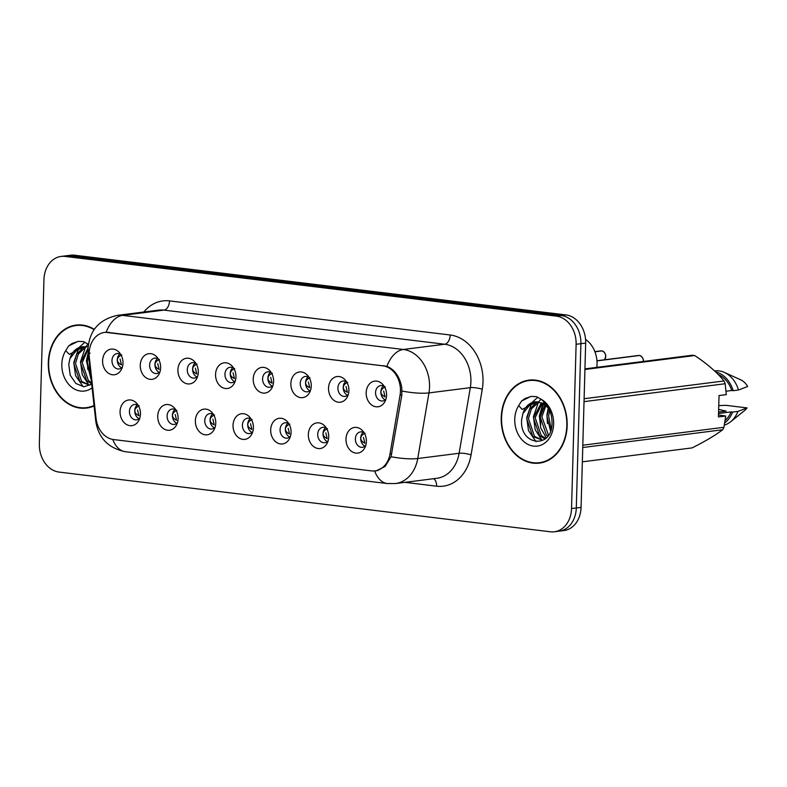 <?xml version="1.0" encoding="UTF-8"?>
<svg xmlns="http://www.w3.org/2000/svg" width="787" height="787" viewBox="0 0 787 787"><rect width="100%" height="100%" fill="white"/><g stroke="black" fill="none" stroke-linecap="round" stroke-linejoin="round"><path stroke-width="1.18" d="M178.108 418.635A12.936 10.152 82.8 0 1 176.622 424.764A12.936 10.152 82.8 0 1 164.985 429.495A12.936 10.152 82.8 0 1 157.725 416.156A12.936 10.152 82.8 0 1 163.785 405.305A12.936 10.152 82.8 0 1 174.507 408.079A12.936 10.152 82.8 0 1 178.108 418.635M175.885 409.978A7.762 6.089 -97.2 0 0 172.245 409.024A7.762 6.089 -97.2 0 0 167.1 415.979A7.762 6.089 -97.2 0 0 174.193 424.419A7.762 6.089 -97.2 0 0 177.488 422.58M215.766 423.209A12.936 10.152 82.8 0 1 214.28 429.338A12.936 10.152 82.8 0 1 202.643 434.07A12.936 10.152 82.8 0 1 195.373 420.73A12.936 10.152 82.8 0 1 201.442 409.879A12.936 10.152 82.8 0 1 212.165 412.654A12.936 10.152 82.8 0 1 215.766 423.209M213.543 414.552A7.762 6.089 -97.2 0 0 209.893 413.598A7.762 6.089 -97.2 0 0 204.758 420.553A7.762 6.089 -97.2 0 0 211.851 428.994A7.762 6.089 -97.2 0 0 215.146 427.154M253.414 427.784A12.936 10.152 82.8 0 1 251.929 433.912A12.936 10.152 82.8 0 1 240.291 438.644A12.936 10.152 82.8 0 1 233.031 425.305A12.936 10.152 82.8 0 1 239.1 414.454A12.936 10.152 82.8 0 1 249.813 417.228A12.936 10.152 82.8 0 1 253.414 427.784M251.191 419.127A7.762 6.089 -97.2 0 0 247.551 418.172A7.762 6.089 -97.2 0 0 242.406 425.128A7.762 6.089 -97.2 0 0 249.499 433.568A7.762 6.089 -97.2 0 0 252.794 431.738M291.072 432.358A12.936 10.152 82.8 0 1 289.586 438.497A12.936 10.152 82.8 0 1 277.949 443.219A12.936 10.152 82.8 0 1 270.679 429.879A12.936 10.152 82.8 0 1 276.749 419.028A12.936 10.152 82.8 0 1 287.471 421.802A12.936 10.152 82.8 0 1 291.072 432.358M288.849 423.701A7.762 6.089 -97.2 0 0 285.199 422.747A7.762 6.089 -97.2 0 0 280.064 429.702A7.762 6.089 -97.2 0 0 287.157 438.143A7.762 6.089 -97.2 0 0 290.452 436.313M328.73 436.933A12.936 10.152 82.8 0 1 327.244 443.071A12.936 10.152 82.8 0 1 315.597 447.793A12.936 10.152 82.8 0 1 308.337 434.454A12.936 10.152 82.8 0 1 314.407 423.603A12.936 10.152 82.8 0 1 325.12 426.377A12.936 10.152 82.8 0 1 328.73 436.933M326.507 428.276A7.762 6.089 -97.2 0 0 322.857 427.321A7.762 6.089 -97.2 0 0 317.712 434.276A7.762 6.089 -97.2 0 0 324.815 442.717A7.762 6.089 -97.2 0 0 328.1 440.887M366.378 441.507A12.936 10.152 82.8 0 1 364.893 447.646A12.936 10.152 82.8 0 1 353.255 452.377A12.936 10.152 82.8 0 1 345.985 439.028A12.936 10.152 82.8 0 1 352.055 428.177A12.936 10.152 82.8 0 1 362.777 430.951A12.936 10.152 82.8 0 1 366.378 441.507M364.155 432.85A7.762 6.089 -97.2 0 0 360.505 431.896A7.762 6.089 -97.2 0 0 355.37 438.851A7.762 6.089 -97.2 0 0 362.463 447.291A7.762 6.089 -97.2 0 0 365.758 445.462M140.46 414.06A12.936 10.152 82.8 0 1 138.974 420.189A12.936 10.152 82.8 0 1 127.337 424.921A12.936 10.152 82.8 0 1 120.067 411.581A12.936 10.152 82.8 0 1 126.136 400.731A12.936 10.152 82.8 0 1 136.859 403.505A12.936 10.152 82.8 0 1 140.46 414.06M138.237 405.403A7.762 6.089 -97.2 0 0 134.587 404.449A7.762 6.089 -97.2 0 0 129.452 411.404A7.762 6.089 -97.2 0 0 136.544 419.845A7.762 6.089 -97.2 0 0 139.83 418.005M160.646 367.736A12.936 10.152 82.8 0 1 159.161 373.874A12.936 10.152 82.8 0 1 147.513 378.606A12.936 10.152 82.8 0 1 140.253 365.257A12.936 10.152 82.8 0 1 146.323 354.406A12.936 10.152 82.8 0 1 157.036 357.18A12.936 10.152 82.8 0 1 160.646 367.736M158.423 359.079A7.762 6.089 -97.2 0 0 154.773 358.124A7.762 6.089 -97.2 0 0 149.628 365.079A7.762 6.089 -97.2 0 0 156.731 373.53A7.762 6.089 -97.2 0 0 160.017 371.69M198.294 372.31A12.936 10.152 82.8 0 1 196.809 378.449A12.936 10.152 82.8 0 1 185.171 383.18A12.936 10.152 82.8 0 1 177.901 369.841A12.936 10.152 82.8 0 1 183.971 358.99A12.936 10.152 82.8 0 1 194.694 361.764A12.936 10.152 82.8 0 1 198.294 372.31M196.071 363.663A7.762 6.089 -97.2 0 0 192.422 362.699A7.762 6.089 -97.2 0 0 187.286 369.654A7.762 6.089 -97.2 0 0 194.379 378.104A7.762 6.089 -97.2 0 0 197.675 376.265M235.952 376.884A12.936 10.152 82.8 0 1 234.467 383.023A12.936 10.152 82.8 0 1 222.819 387.755A12.936 10.152 82.8 0 1 215.559 374.415A12.936 10.152 82.8 0 1 221.629 363.564A12.936 10.152 82.8 0 1 232.342 366.339A12.936 10.152 82.8 0 1 235.952 376.884M233.729 368.237A7.762 6.089 -97.2 0 0 230.079 367.273A7.762 6.089 -97.2 0 0 224.944 374.238A7.762 6.089 -97.2 0 0 232.037 382.679A7.762 6.089 -97.2 0 0 235.323 380.839M273.601 381.469A12.936 10.152 82.8 0 1 272.115 387.598A12.936 10.152 82.8 0 1 260.477 392.329A12.936 10.152 82.8 0 1 253.217 378.99A12.936 10.152 82.8 0 1 259.277 368.139A12.936 10.152 82.8 0 1 270 370.913A12.936 10.152 82.8 0 1 273.601 381.469M271.377 372.812A7.762 6.089 -97.2 0 0 267.737 371.858A7.762 6.089 -97.2 0 0 262.592 378.813A7.762 6.089 -97.2 0 0 269.685 387.253A7.762 6.089 -97.2 0 0 272.981 385.414M311.258 386.043A12.936 10.152 82.8 0 1 309.773 392.172A12.936 10.152 82.8 0 1 298.135 396.904A12.936 10.152 82.8 0 1 290.865 383.564A12.936 10.152 82.8 0 1 296.935 372.713A12.936 10.152 82.8 0 1 307.658 375.488A12.936 10.152 82.8 0 1 311.258 386.043M309.035 377.386A7.762 6.089 -97.2 0 0 305.386 376.432A7.762 6.089 -97.2 0 0 300.25 383.387A7.762 6.089 -97.2 0 0 307.343 391.828A7.762 6.089 -97.2 0 0 310.629 389.988M348.907 390.618A12.936 10.152 82.8 0 1 347.421 396.746A12.936 10.152 82.8 0 1 335.783 401.478A12.936 10.152 82.8 0 1 328.523 388.139A12.936 10.152 82.8 0 1 334.583 377.288A12.936 10.152 82.8 0 1 345.306 380.062A12.936 10.152 82.8 0 1 348.907 390.618M346.683 381.961A7.762 6.089 -97.2 0 0 343.043 381.006A7.762 6.089 -97.2 0 0 337.898 387.961A7.762 6.089 -97.2 0 0 344.991 396.402A7.762 6.089 -97.2 0 0 348.287 394.562M386.565 395.192A12.936 10.152 82.8 0 1 385.079 401.321A12.936 10.152 82.8 0 1 373.441 406.053A12.936 10.152 82.8 0 1 366.171 392.713A12.936 10.152 82.8 0 1 372.241 381.862A12.936 10.152 82.8 0 1 382.964 384.636A12.936 10.152 82.8 0 1 386.565 395.192M384.341 386.535A7.762 6.089 -97.2 0 0 380.692 385.581A7.762 6.089 -97.2 0 0 375.556 392.536A7.762 6.089 -97.2 0 0 382.649 400.977A7.762 6.089 -97.2 0 0 385.945 399.137M122.988 363.161A12.936 10.152 82.8 0 1 121.503 369.3A12.936 10.152 82.8 0 1 109.865 374.032A12.936 10.152 82.8 0 1 102.595 360.682A12.936 10.152 82.8 0 1 108.665 349.831A12.936 10.152 82.8 0 1 119.388 352.606A12.936 10.152 82.8 0 1 122.988 363.161M120.765 354.504A7.762 6.089 -97.2 0 0 117.115 353.55A7.762 6.089 -97.2 0 0 111.98 360.505A7.762 6.089 -97.2 0 0 119.073 368.955A7.762 6.089 -97.2 0 0 122.369 367.116M176.75 423.308A7.762 6.089 82.8 0 1 172.402 415.3A7.762 6.089 82.8 0 1 174.989 409.466M214.398 427.882A7.762 6.089 82.8 0 1 210.06 419.884A7.762 6.089 82.8 0 1 212.647 414.041M252.056 432.457A7.762 6.089 82.8 0 1 247.708 424.459A7.762 6.089 82.8 0 1 250.296 418.615M289.705 437.031A7.762 6.089 82.8 0 1 285.366 429.033A7.762 6.089 82.8 0 1 287.953 423.19M327.362 441.605A7.762 6.089 82.8 0 1 323.014 433.607A7.762 6.089 82.8 0 1 325.602 427.764M365.011 446.18A7.762 6.089 82.8 0 1 360.672 438.182A7.762 6.089 82.8 0 1 363.26 432.338M139.092 418.723A7.762 6.089 82.8 0 1 134.754 410.725A7.762 6.089 82.8 0 1 137.341 404.892M159.279 372.408A7.762 6.089 82.8 0 1 154.931 364.411A7.762 6.089 82.8 0 1 157.518 358.567M196.937 376.983A7.762 6.089 82.8 0 1 192.589 368.985A7.762 6.089 82.8 0 1 195.176 363.151M234.585 381.557A7.762 6.089 82.8 0 1 230.237 373.559A7.762 6.089 82.8 0 1 232.834 367.726M272.243 386.132A7.762 6.089 82.8 0 1 267.895 378.134A7.762 6.089 82.8 0 1 270.482 372.3M309.891 390.706A7.762 6.089 82.8 0 1 305.553 382.708A7.762 6.089 82.8 0 1 308.14 376.875M347.549 395.281A7.762 6.089 82.8 0 1 343.201 387.283A7.762 6.089 82.8 0 1 345.788 381.449M385.197 399.865A7.762 6.089 82.8 0 1 380.859 391.867A7.762 6.089 82.8 0 1 383.446 386.023M121.621 367.834A7.762 6.089 82.8 0 1 117.283 359.836A7.762 6.089 82.8 0 1 119.87 353.993M89.334 357.347A23.285 18.268 82.8 0 1 89.167 353.304A23.285 18.268 82.8 0 1 104.582 332.429A23.285 18.268 82.8 0 1 108.163 332.429L382.748 365.788A23.285 18.268 82.8 0 1 400.062 395.104L389.998 453.981A23.285 18.268 82.8 0 1 374.966 470.872A23.285 18.268 82.8 0 1 371.395 470.882L113.584 439.559A23.285 18.268 82.8 0 1 96.044 418.271L89.334 357.347M585.558 339.394A25.873 20.305 82.8 0 1 596.821 367.352M94.302 329.36A41.819 32.818 -97.2 0 0 76.005 325.1A41.819 32.818 -97.2 0 0 48.302 362.581A41.819 32.818 -97.2 0 0 86.531 408.079A41.819 32.818 -97.2 0 0 94.096 405.925M86.039 407.705A41.819 32.818 -97.2 0 0 88.646 407.725M501.23 417.622A41.819 32.818 -97.2 0 0 539.469 463.11A41.819 32.818 -97.2 0 0 567.161 425.629A41.819 32.818 -97.2 0 0 528.933 380.131A41.819 32.818 -97.2 0 0 501.23 417.622M538.967 462.736A41.819 32.818 -97.2 0 0 541.574 462.756M105.281 332.291L386.889 366.309C394.808 369.644 399.776 376.747 401.783 387.617L401.832 394.995L391.05 456.726L385.128 466.416L376.383 470.813L374.592 470.921M554.392 531.776L563.935 530.566A25.873 20.305 -97.2 0 0 581.072 507.379L585.666 343.073L580.895 343.683A25.873 20.305 -97.2 0 0 561.22 315.528L69.817 255.824A25.873 20.305 -97.2 0 0 65.842 255.824A25.873 20.305 -97.2 0 1 69.817 255.824L561.22 315.528A25.873 20.305 -97.2 0 1 580.895 343.683L576.3 507.989L580.895 343.683L576.114 344.283A25.873 20.305 -97.2 0 0 556.448 316.138L65.046 256.424A25.873 20.305 -97.2 0 0 61.071 256.434A25.873 20.305 -97.2 0 0 43.944 279.621L39.35 443.927A25.873 20.305 -97.2 0 0 59.025 472.072L550.418 531.786A25.873 20.305 -97.2 0 0 554.392 531.776A25.873 20.305 -97.2 0 0 571.529 508.589L576.114 344.283M559.163 531.176A25.873 20.305 -97.2 0 0 576.3 507.989A25.873 20.305 -97.2 0 1 559.163 531.176M531.068 379.954A41.819 32.818 -97.2 0 0 528.549 380.623M78.139 324.913A41.819 32.818 -97.2 0 0 75.611 325.582M585.666 343.073A25.873 20.305 -97.2 0 0 565.991 314.928L74.588 255.214A25.873 20.305 -97.2 0 0 70.614 255.224L61.071 256.434M121.749 354.907C118.945 356.186 117.479 357.839 117.361 359.856C117.371 361.853 118.739 363.515 121.473 364.843L120.106 359.088M139.22 405.807C136.417 407.076 134.951 408.719 134.823 410.735C134.833 412.742 136.2 414.405 138.945 415.733L137.568 409.978M159.407 359.482C156.593 360.761 155.137 362.413 155.009 364.43C155.019 366.427 156.397 368.09 159.122 369.418L157.754 363.663M197.055 364.056C194.251 365.335 192.785 366.988 192.667 369.005C192.677 371.002 194.045 372.664 196.78 373.992L195.412 368.237M234.713 368.641C231.909 369.91 230.443 371.562 230.316 373.579C230.325 375.576 231.703 377.239 234.437 378.567L233.06 372.812M272.361 373.215C269.557 374.484 268.092 376.137 267.974 378.154C267.983 380.151 269.351 381.813 272.086 383.141L270.718 377.386M176.868 410.381C174.075 411.65 172.609 413.293 172.481 415.31C172.481 417.317 173.858 418.979 176.593 420.307L175.226 414.552M214.526 414.956C211.723 416.225 210.257 417.867 210.129 419.884C210.139 421.891 211.506 423.554 214.251 424.882L212.883 419.127M252.184 419.53C249.381 420.809 247.915 422.452 247.787 424.459C247.787 426.465 249.164 428.138 251.899 429.456L250.532 423.701M80.746 324.933A41.396 32.483 -97.2 0 0 80.304 324.982L76.054 325.523A41.396 32.483 -97.2 0 0 48.646 362.62A41.396 32.483 -97.2 0 0 86.481 407.646A41.396 32.483 -97.2 0 0 94.046 405.472M94.076 329.694A41.396 32.483 -97.2 0 0 76.054 325.523M90.889 376.875L87.288 362.01L88.587 355.931M90.397 372.34L89.098 360.564M91.656 383.8L86.649 380.692L80.549 362.866L88.095 348.031M91.548 382.807L88.331 380.475L82.232 362.65L88.075 349.3M85.783 347.028L78.395 354.012L75.503 363.505L81.592 381.331L89.738 385.168L79.91 381.547L73.821 363.712L76.703 354.219L83.088 347.756L84.927 346.89M83.097 346.752A19.498 15.297 -97.2 0 0 81.996 346.841A19.498 15.297 -97.2 0 0 69.954 358.587L78.041 348.395L82.527 346.792M83.147 346.703L88.154 346.969M69.954 358.587L68.754 364.351L70.21 375.212L75.847 383.446L83.806 386.751L91.705 384.243M88.429 344.312A24.672 19.36 -97.2 0 0 87.987 344.067L83.452 341.607L78.07 341.371L68.626 345.975L65.715 350.648L69.305 354.366L83.953 346.792L81.996 346.841M86.481 407.646L90.721 407.115A41.396 32.483 -97.2 0 0 91.164 407.056M68.626 345.975L72.06 343.496L78.346 341.332M83.137 386.692L75.542 375.576L73.771 362.561L78.759 348.011M79.369 347.195L84.839 342.197M88.842 384.951L82.281 374.72L80.51 361.705L85.498 347.165M85.96 346.536L88.065 344.126M87.8 369.447L87.239 360.849L88.4 354.288M91.253 380.121L86.403 360.958L88.213 352.448M533.675 379.973A41.396 32.483 -97.2 0 0 533.232 380.023L528.992 380.564A41.396 32.483 -97.2 0 0 501.575 417.661A41.396 32.483 -97.2 0 0 539.41 462.687A41.396 32.483 -97.2 0 0 566.827 425.59A41.396 32.483 -97.2 0 0 528.992 380.564M718.58 412.063L726.135 411.109L718.649 409.427M550.536 431.02L546.945 416.185L548.883 408.561M551.175 429.033L548.628 415.979L549.739 410.44M547.791 436.116L546.306 434.877L540.216 417.041L545.027 404.813M548.49 435.113L541.899 416.825L545.971 405.531M545.027 438.979L539.577 435.723L533.478 417.897L541.358 402.826M545.696 438.408L541.259 435.516L535.16 417.681L542.263 403.2L548.755 408.315M538.711 402.059L531.323 409.043L528.431 418.536L534.521 436.372L542.666 440.199L532.838 436.578L526.749 418.753L529.641 409.26L536.016 402.787L537.855 401.921M536.026 401.793A19.498 15.297 -97.2 0 0 534.924 401.882A19.498 15.297 -97.2 0 0 522.893 413.628L530.969 403.436L535.455 401.832M536.075 401.734L546.178 404.223M522.893 413.628L521.683 419.392C519.007 445.708 551.953 449.436 552.031 423.691C552.149 413.057 548.441 404.862 540.915 399.107L536.38 396.648L530.999 396.402L521.555 401.016L518.643 405.679L522.234 409.407L536.882 401.823L542.253 403.2M718.492 414.975L725.712 416.018L718.442 416.943L719.043 395.546L726.303 394.621L725.161 383.731A46.571 36.546 -97.2 0 0 724.03 380.957C716.849 372.192 707.07 363.722 694.675 355.537A46.571 36.546 -97.2 0 0 692.265 355.242L584.938 368.867M726.047 391.228L731.713 390.5A25.873 20.305 -97.2 0 0 718.216 374.514M731.713 390.5L733.199 390.686A27.594 21.652 -97.2 0 0 715.599 371.917M733.199 390.686L738.501 390.008A27.594 21.652 -97.2 0 0 724.384 372.428A27.594 21.652 -97.2 0 0 714.704 370.903L714.547 370.923M738.501 390.008L747.65 386.515A17.245 13.536 -97.2 0 0 740.616 379.767L724.384 372.428M694.675 355.537L584.928 369.467M584.111 398.714L724.03 380.957M725.161 383.731L584.023 401.636M582.813 445.196L723.942 427.292L725.712 416.018M582.341 461.831L692.088 447.901C704.808 441.556 714.999 435.516 722.663 429.761L582.744 447.518M722.663 429.761A46.571 36.546 -97.2 0 0 723.942 427.292M725.112 420.504A25.873 20.305 -97.2 0 0 731.113 411.896L718.541 413.49M724.729 422.894A27.594 21.652 -97.2 0 0 732.599 412.073L731.113 411.896M724.355 425.088A27.594 21.652 -97.2 0 0 730.641 421.753A27.594 21.652 -97.2 0 0 737.901 411.404L732.599 412.073M718.757 405.61L725.83 405.325L747.05 407.902L737.901 411.404M730.641 421.753L744.522 410.598A17.245 13.536 -97.2 0 0 747.05 407.902M539.41 462.687L543.65 462.146A41.396 32.483 -97.2 0 0 544.092 462.087M521.555 401.016L524.988 398.537L531.274 396.373M536.065 441.733L528.48 430.607L526.71 417.602L531.697 403.052M532.297 402.236L537.767 397.238M541.771 439.992L535.209 429.751L533.438 416.746L538.426 402.196M538.888 401.567L541.003 399.166M540.728 424.478L540.177 415.89L543.581 403.879M544.053 403.042L544.525 402.275M547.457 423.622L546.906 415.034L548.283 407.764M546.286 437.857L540.748 427.941L539.331 415.998L542.981 403.554M543.443 402.767L543.915 402.029M310.019 377.79C307.215 379.068 305.75 380.711 305.622 382.728C305.631 384.735 307.009 386.397 309.744 387.716L308.366 381.961M601.917 350.904L601.957 350.913C604.849 351.848 606.118 355.193 605.705 356.501A5.175 4.063 -97.2 0 0 601.917 350.904L594.913 351.799M601.652 350.943L594.883 351.71M347.667 382.364C344.863 383.643 343.398 385.286 343.28 387.302C343.289 389.309 344.657 390.972 347.392 392.29L346.024 386.535M600.943 350.884L601.563 350.864A5.175 4.063 -97.2 0 0 600.943 350.884L594.864 351.651M643.304 361.459A5.175 4.063 -97.2 0 0 643.323 361.085A5.175 4.063 -97.2 0 0 639.565 355.478L596.959 360.889M639.31 355.517L596.959 360.8M385.325 386.938C382.521 388.217 381.056 389.86 380.928 391.877C380.938 393.884 382.315 395.546 385.05 396.864L383.682 391.109M289.832 424.104C287.029 425.383 285.573 427.026 285.445 429.033C285.445 431.04 286.812 432.712 289.557 434.031L288.19 428.276M327.49 428.679C324.687 429.958 323.221 431.601 323.093 433.607C323.103 435.614 324.47 437.287 327.205 438.615L325.838 432.85M365.138 433.253C362.335 434.532 360.879 436.175 360.751 438.182C360.751 440.189 362.118 441.861 364.863 443.189L363.496 437.424M389.998 453.981L391.798 453.755M400.062 395.104L401.852 394.877M382.748 365.788L383.8 365.66M108.163 332.429L109.216 332.291M143.834 312.016A43.118 33.841 82.8 0 1 169.51 300.89L450.213 334.996A8.627 5.243 -83.1 0 1 444.675 344.234L163.971 310.117A34.49 27.073 -97.2 0 0 158.669 310.127L117.312 315.38A34.49 27.073 82.8 0 1 122.615 315.371A30.181 18.347 96.9 0 0 106.186 332.203M450.213 334.996A43.118 33.841 82.8 0 1 483.002 381.911A43.118 33.841 82.8 0 1 482.274 389.28L471.069 454.896A43.118 33.841 82.8 0 1 436.608 486.189L404.951 482.342M470.901 381.764A34.49 27.073 -97.2 0 0 444.675 344.234L403.318 349.477A34.49 27.073 82.8 0 1 429.545 387.007A34.49 27.073 82.8 0 1 428.964 392.9L417.749 458.516A34.49 27.073 82.8 0 1 395.487 483.543L436.844 478.289A34.49 27.073 -97.2 0 0 459.106 453.273L470.321 387.657A34.49 27.073 -97.2 0 0 470.901 381.764M117.312 315.38C99.31 319.394 89.57 330.383 88.085 348.346L88.292 353.245L90.131 353.176M386.889 366.309A30.181 18.347 -83.1 0 1 403.318 349.477L122.615 315.371L163.971 310.117A8.627 5.243 -83.1 0 0 169.51 300.89M374.642 470.921A30.181 18.347 96.9 0 0 387.391 483.562L395.487 483.543M387.391 483.562L125.379 451.718A30.181 18.347 -83.1 0 1 112.767 439.431M391.05 456.726A30.181 6.768 9.7 0 0 417.749 458.516L459.106 453.273A8.627 1.928 -170.3 0 1 471.069 454.896M125.379 451.718C108.252 448.147 98.385 437.956 95.768 421.124L96.506 421.134M402.098 391.08A30.181 6.768 9.7 0 0 428.964 392.9L470.321 387.657A8.627 1.928 -170.3 0 1 482.274 389.28M556.448 316.138L565.991 314.928M65.046 256.424L74.588 255.214M571.529 508.589L581.072 507.379M433.578 478.703A8.627 5.243 -83.1 0 1 436.608 486.189M65.715 350.648A24.672 19.36 -97.2 0 0 61.829 364.224A24.672 19.36 -97.2 0 0 71.814 387.312A24.672 19.36 -97.2 0 0 92.099 387.814M518.643 405.679A24.672 19.36 -97.2 0 0 514.757 419.264A24.672 19.36 -97.2 0 0 533.517 446.101A24.672 19.36 -97.2 0 0 553.645 423.986A24.672 19.36 -97.2 0 0 540.915 399.107M604.564 359.777A5.175 4.063 -97.2 0 0 605.675 356.511L604.583 359.777M639.211 355.439A5.175 4.063 -97.2 0 0 638.591 355.458L596.949 360.741M374.966 470.872L378.124 470.478M104.582 332.429L106.56 332.183M88.292 353.245L95.768 421.124M534.924 401.882L536.882 401.823M643.343 361.449L643.363 361.076C643.776 359.767 642.497 356.422 639.585 355.478M638.591 355.458L639.221 355.439"/></g></svg>
